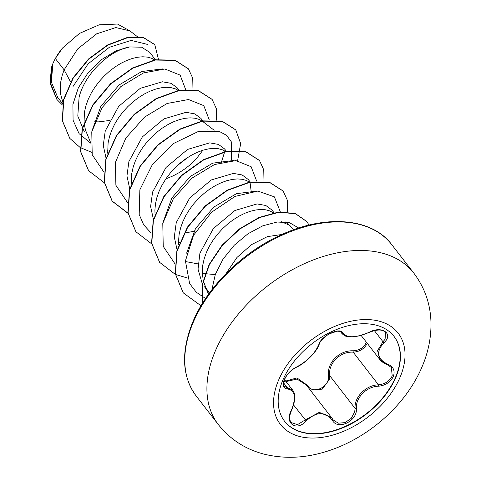 <?xml version="1.0" encoding="UTF-8"?>
<svg xmlns="http://www.w3.org/2000/svg" width="481" height="481" viewBox="0 0 481 481"><rect width="100%" height="100%" fill="white"/><g stroke="black" fill="none" stroke-linecap="round" stroke-linejoin="round"><path stroke-width="0.72" d="M393.915 336.255A69.24 44.456 -37.8 0 1 395.707 376.827A69.24 44.456 -37.8 0 1 341.516 427.964A69.24 44.456 -37.8 0 1 284.469 421.091M395.923 377.11A69.24 44.456 -37.8 0 1 341.612 428.294A69.24 44.456 -37.8 0 1 284.578 421.236A69.24 44.456 -37.8 0 1 282.678 380.519A69.24 44.456 -37.8 0 1 336.995 329.335A69.24 44.456 -37.8 0 1 394.023 336.393A69.24 44.456 -37.8 0 1 395.923 377.11M383.964 342.719C375.781 351.785 377.068 358.97 387.812 364.267C393.434 366.66 395.274 370.731 393.338 376.485C390.476 382.173 385.57 385.413 378.619 386.207C366.648 386.381 355.459 397.643 356.391 408.561C357.636 421.122 337.518 430.754 332.263 420.129C325.102 411.219 316.42 411.477 306.211 420.917C296.573 431.998 284.127 423.31 291.264 410.521C296.458 397.565 295.172 390.374 287.41 388.949C283.279 388.492 282.209 385.431 284.199 379.768C286.983 373.99 291.113 369.733 296.579 367.009C307.419 361.057 314.821 353.613 318.783 344.679C320.617 336.069 340.734 326.449 342.917 333.129C347.072 338.185 355.766 337.921 368.999 332.341C381.692 325.21 394.155 333.874 383.964 342.719A1.058 0.487 -133.2 0 1 382.972 341.72L385.107 339.255L385.461 332.425C382.539 329.232 377.098 329.244 369.131 332.461L368.999 332.341M332.263 420.129A1.058 0.631 -31.5 0 0 332.66 419.167L333.207 419.949L338.323 423.184L345.039 422.619L351.19 418.38L354.695 411.91L355.068 408.357C354.22 396.957 365.951 385.149 378.481 384.818C384.98 384.145 389.556 381.162 392.219 375.871L391.366 367.478M367.123 343.5C364.424 348.797 359.77 351.689 353.168 352.17C340.079 351.31 327.97 363.438 329.762 375.709L329.461 379.359L322.264 389.135L311.285 390.061M283.796 381.589L296.963 377.916L307.702 385.54C312.662 395.262 330.092 386.88 328.469 375.583C326.791 362.8 339.442 350.126 353.108 350.799C359.247 350.445 363.57 347.817 366.083 342.923M282.058 234.451L267.382 236.634L251.485 244.637L236.941 257.497L226.106 273.533M137.434 36.694L129.858 30.886L115.771 27.567L96.663 33.832L77.7 48.918L64.117 69.841L55.345 58.52A50.162 32.209 142.2 0 0 52.928 63.528A50.162 32.209 142.2 0 0 52.826 63.775L51.407 82.149L57.708 97.415L62.65 103.794M70.629 81.992L64.117 69.841L62.175 75.457L60.756 81.818L60.215 88.035L60.564 93.999L62.897 102.513M155.453 59.758L149.693 52.327L141.636 47.204L129.654 46.946C110.335 50.126 85.065 72.926 79.094 97.288L77.796 116.071L84.331 131.764M154.684 59.897L151.557 58.249L147.445 57.119L142.767 56.776L137.638 57.239L132.167 58.514L126.479 60.594L120.701 63.438L114.959 67.015L109.385 71.26L104.106 76.106L99.23 81.457L94.871 87.235L91.131 93.32L88.101 99.615L85.846 105.994L84.428 112.356L84.025 122.673M179.124 90.296L177.261 87.885L171.134 83.333L162.374 81.782L140.278 88.336L118.693 106.361L105.231 131L103.277 145.418L106.073 158.333M178.355 90.434L175.228 88.787L171.116 87.656L166.438 87.314L161.309 87.776L155.838 89.051L150.15 91.131L144.372 93.975L138.636 97.553L133.057 101.798L127.778 106.644L122.902 111.995L118.542 117.773L114.803 123.857L111.772 130.153L109.518 136.532L108.099 142.893L107.696 153.211M202.796 120.833L200.932 118.422L194.817 113.877L186.039 112.314L163.913 118.891L142.352 136.911L128.902 161.538L126.948 175.962L129.744 188.877M207.936 130.044L207.87 129.738M214.165 130.249L202.357 121.206M202.026 120.971L198.9 119.324L194.787 118.194L190.109 117.851L184.981 118.314L179.509 119.595L173.821 121.669L168.043 124.513L162.307 128.09L156.728 132.335L151.449 137.181L146.573 142.538L142.214 148.31L138.48 154.395L135.444 160.69L133.189 167.069L131.77 173.431L131.367 183.748M226.665 151.623L224.603 148.96L218.482 144.414L209.728 142.857L187.614 149.417L166.017 167.466L152.573 192.075L150.619 206.505L153.415 219.414M226.028 151.743L222.571 149.862L218.458 148.737L213.78 148.388L208.652 148.851L203.18 150.132L197.493 152.206L191.715 155.056L185.979 158.628L180.405 162.873L175.12 167.719L170.244 173.076L165.885 178.848L162.151 184.932L159.115 191.228L156.86 197.613L155.441 203.968L154.9 210.185L155.044 214.285M251.202 191.516L250.054 182.546M248.268 179.503L242.153 174.952L233.375 173.394L211.279 179.954L189.706 197.98L176.244 222.613L174.296 237.043L177.092 249.946M249.368 182.046L246.242 180.399L242.129 179.275L237.452 178.926L232.323 179.395L226.852 180.67L221.164 182.744L215.386 185.594L209.65 189.165L204.076 193.416L198.791 198.256L193.915 203.613L189.556 209.385L185.822 215.47L182.786 221.765L180.531 228.15L179.112 234.506L178.571 240.722L178.716 244.823M274.044 212.746L271.945 210.041L265.831 205.489L257.064 203.932L234.932 210.504L213.366 228.541L199.916 253.15L198.046 269.198L202.104 283.183M273.436 212.867L269.913 210.943L265.801 209.812L261.123 209.469L255.994 209.932L250.523 211.207L244.835 213.281L239.057 216.131L233.321 219.709L227.747 223.954L222.462 228.794L217.586 234.151L213.227 239.923L209.494 246.007L206.457 252.303L204.203 258.688L202.784 265.043L202.242 271.26L203.156 280.285M93.909 121.843L98.978 121.855L109.379 120.484M84.091 123.31L85.492 130.141L90.554 142.43M107.564 150.769L108.514 151.028M177.285 165.626L188.275 157.107M165.825 178.938L173.407 175.739L179.762 172.288L185.714 168.32L191.149 163.931L195.959 159.235L202.868 150.228M178.577 242.382L179.798 242.707M202.248 272.919L205.189 273.641M205.459 273.695L215.247 274.597M203.283 280.82L205.988 287.975L209.403 293.085M73.028 86.478L88.131 63.823L109.379 47.294L131.145 40.416L147.499 44.414M51.593 67.087L50.018 81.932M55.345 58.52L62.518 48.04L79.443 33.429L99.11 24.832L117.484 24.05L130.706 31.331M90.554 143.079L79.082 133.646L73.07 120.226L72.926 104.347L78.355 87.776L88.378 72.33L101.509 59.632L115.909 50.926L129.654 46.946M91.564 152.255L80.327 147.607M80.141 147.493L69.841 138.432L62.458 120.815L63.787 99.753L73.178 78.217L88.781 59.181L107.864 45.154L127.231 37.825L143.747 37.819L154.774 44.655L158.459 59.295M62.44 105.014L56.992 99.579L50.565 83.243L52.826 63.775M69.745 138.306L62.259 120.557L63.588 99.495L72.98 77.964L88.588 58.929L107.666 44.901L127.038 37.572L143.548 37.566L154.672 44.529M56.896 99.453L50.565 84.476L51.653 66.859L52.772 63.901M281.427 221.735L289.718 225.342L293.663 229.744M186.628 253.168L195.514 228.517L213.811 207.095L236.405 193.681L257.052 191.071M198.022 263.901L186.369 261.718M162.957 222.637L171.843 197.992L190.145 176.551L212.71 163.149L233.381 160.534M196.104 230.868L184.253 233.147M224.922 151.016L221.404 162.247M91.943 131.006L100.854 106.337L119.138 84.933L141.745 71.519L162.374 68.915M185.642 89.508L180.116 75.102L164.851 68.987L143.458 72.938L120.839 86.592L102.164 107.54L91.769 131.812L92.214 154.744L103.788 171.957M209.313 120.046L203.788 105.64L188.522 99.525L167.129 103.475L144.51 117.13L125.842 138.077L115.44 162.35L115.885 185.281L127.459 202.495M231.475 159.987L231.259 141.727L226.473 135.269L218.963 131.253L197.968 131.65L173.749 143.386L152.537 164.237L139.863 189.785L139.189 214.496L143.669 224.825L151.13 233.032M256.656 181.121L251.13 166.715L235.864 160.6L214.472 164.55L191.859 178.204L173.184 199.152L162.782 223.424L163.227 246.362L174.801 263.57M280.327 211.88L274.386 196.855L257.84 191.071L234.981 196.428L211.568 212.229L193.494 235.341L185.413 260.918L189.628 283.556L196.296 292.232L205.597 298.515M298.695 228.018L289.688 222.781L277.218 222.012L262.806 225.805L248.004 233.748L234.289 245.19L223.022 259.151L215.308 274.441L211.899 289.766M192.977 89.652L192.731 78.199L188.462 68.903L175.054 60.39L155.417 60.053L132.756 68.23L110.756 83.977L92.983 105.171L82.371 128.896L80.76 151.816L88.618 170.737L104.341 182.798M216.648 120.19L216.402 108.736L212.133 99.441L198.725 90.927L179.088 90.59L156.427 98.767L134.427 114.514L116.655 135.708L106.042 159.427L104.431 182.353L112.289 201.274L128.012 213.336M237.608 160.756L240.662 143.585L235.81 129.978L222.402 121.465L202.76 121.128L180.104 129.305L158.099 145.052L140.326 166.246L129.714 189.965L128.102 212.891L135.961 231.812L151.683 243.879M263.991 181.265L263.75 169.811L259.481 160.516L246.074 152.002L226.431 151.665L203.776 159.842L181.77 175.589L163.997 196.783L153.385 220.508L151.774 243.428L159.632 262.349L175.361 274.417M175.529 274.489L187.229 277.94M287.656 211.856L287.422 200.373L283.153 191.053L269.745 182.54L250.102 182.203L227.447 190.386L205.441 206.127L187.668 227.327L177.056 251.046L175.445 273.966L183.303 292.893L201.016 305.772M309.036 225.084L306.824 221.597L295.448 213.702L278.866 212.289L259.481 217.61L239.875 228.992L222.487 245.202L209.475 264.466L202.447 284.686L202.279 303.673M188.366 68.771L174.862 60.131L155.219 59.8L132.558 67.977L110.558 83.718L92.785 104.918L82.173 128.637L80.561 151.557L88.522 170.611M212.037 99.314L198.533 90.675L178.89 90.338L156.235 98.515L134.229 114.256L116.456 135.456L105.844 159.175L104.233 182.095L112.091 201.022L127.988 213.155M235.708 129.852L222.204 121.212L202.561 120.875L179.906 129.052L157.9 144.793L140.127 165.993L129.515 189.712L127.904 212.632L135.864 231.686M259.379 160.389L245.875 151.749L226.232 151.413L203.577 159.59L181.571 175.331L163.799 196.531L153.192 220.25L151.575 243.176L159.536 262.223M283.05 190.927L269.546 182.287L249.91 181.95L227.248 190.127L205.243 205.868L187.47 227.068L176.864 250.793L175.246 273.713L183.207 292.767M306.728 221.47L295.202 213.432L278.559 212.049L259.103 217.436L239.442 228.914L222.048 245.226L209.091 264.586L202.17 284.866L202.17 303.86M62.518 48.04A49.904 32.041 142.2 0 0 55.838 57.636A49.904 32.041 142.2 0 0 55.826 57.654L55.838 57.636M307.251 386.225A1.058 0.553 148 0 1 307.702 385.54M356.391 408.561A1.058 0.511 178.2 0 1 355.068 408.357L329.762 375.709A1.058 0.445 -4.2 0 0 328.469 375.583M378.619 386.207L378.481 384.818L353.168 352.17L353.108 350.799M291.077 422.528L297.492 424.639L305.188 419.949L319.282 412.349L331.662 417.718L306.241 384.92L296.981 379.058L286.039 381.589M387.031 364.412L379.677 359.349L377.585 350.643L382.972 341.72L374.332 330.573M340.68 331.884L342.123 333.748L341.3 332.431C340.44 331.199 336.826 331.066 336.898 331.277L329.208 333.892C323.563 337.476 320.232 340.921 319.222 344.234L319.222 344.234A1.058 0.83 -162.2 0 1 318.783 344.679M319.222 344.234C317.31 351.154 305.609 363.161 296.344 367.31C283.826 373.713 281.968 386.195 284.235 386.237L292.701 390.187C295.827 394.149 295.43 400.932 291.516 410.521L291.264 410.521M331.662 417.718L332.63 419.119A1.058 0.631 -31.5 0 1 332.66 419.167L331.674 417.73M387.812 364.267A1.058 0.541 110.1 0 1 387.205 364.58L391.378 367.496M340.963 332.088L341.588 332.894A1.058 0.944 -26.4 0 0 342.917 333.129M296.344 367.31A1.058 0.613 -114.8 0 0 296.579 367.009M283.568 382.84L287.229 387.566A1.058 0.854 91.4 0 1 287.41 388.949M306.211 420.917L293.638 405.044M278.379 380.627A74.483 47.823 -37.8 0 1 364.063 319.57A74.483 47.823 -37.8 0 1 400.198 376.966A74.483 47.823 -37.8 0 1 314.514 438.023A74.483 47.823 -37.8 0 1 278.379 380.627M214.947 351.87A123.641 79.383 -37.8 0 1 311.941 260.474A123.641 79.383 -37.8 0 1 413.78 273.082C424.819 287.716 430.555 304.269 430.982 322.739C431.204 337.512 428.324 351.96 422.354 366.089C405.742 406.192 365.8 440.494 323.07 452.465C302.735 458.333 282.876 458.844 263.498 453.992C245.136 449.104 230.086 439.303 218.338 424.579A123.641 79.383 -37.8 0 1 214.947 351.87M196.212 396.031C181.992 376.695 180.784 352.17 192.598 322.456C206.644 288.107 240.614 253.932 278.427 236.135C323.996 213.774 371.825 217.622 391.654 244.534A123.641 79.383 142.2 0 0 289.809 231.926A123.641 79.383 142.2 0 0 192.821 323.322A123.641 79.383 142.2 0 0 196.212 396.031L218.338 424.579M391.654 244.534L413.78 273.082M202.994 121.086L204.136 122.559M248.274 179.497L250.138 181.908M204.485 286.772L208.778 292.304M208.55 294.264L204.906 285.69M289.718 225.342L285.203 221.879M361.189 335.497L379.677 359.349M284.469 379.563L292.707 390.187M379.695 359.373C381.132 361.387 383.64 363.125 387.205 364.58M369.131 332.461L360.245 335.75L352.158 336.971C348.136 336.447 347.42 338.047 342.123 333.742L342.123 333.742M291.516 410.521C289.255 415.584 289.117 419.594 291.095 422.552L291.095 422.552"/></g></svg>
